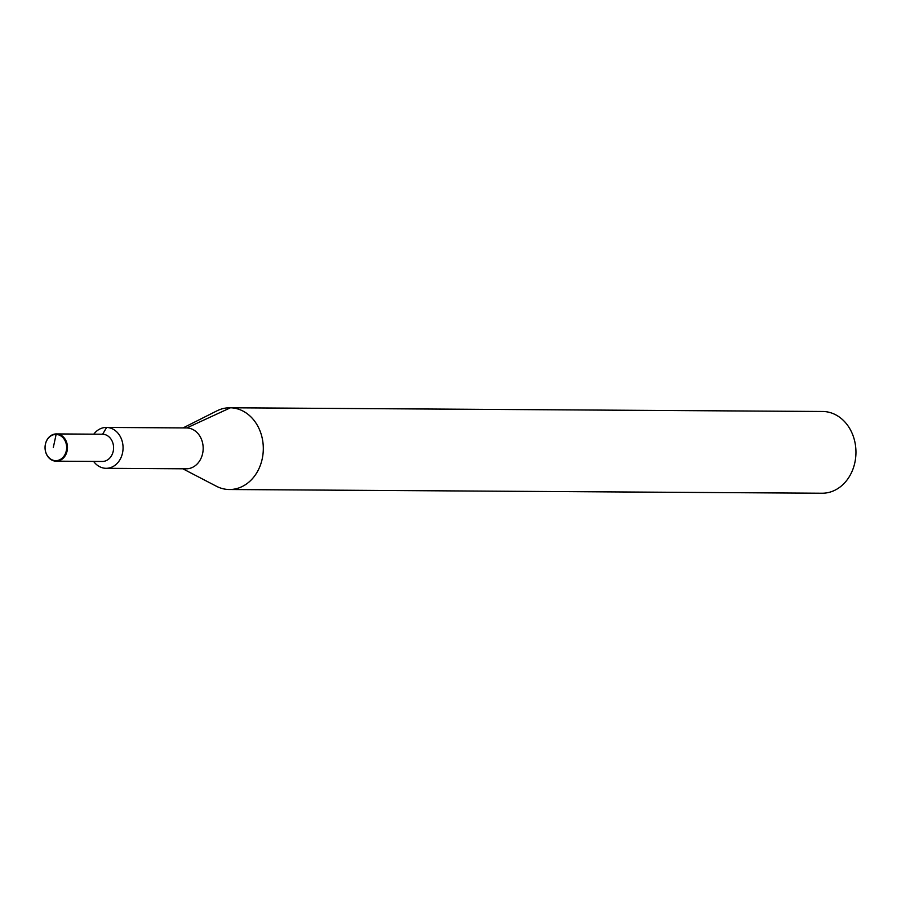 <?xml version="1.0" encoding="UTF-8"?>
<svg xmlns="http://www.w3.org/2000/svg" width="901" height="901" viewBox="0 0 901 901"><rect width="100%" height="100%" fill="white"/><g stroke="black" fill="none" stroke-linecap="round" stroke-linejoin="round"><path stroke-width="1.35" d="M185.966 468.802A20.441 16.826 -89.6 0 0 186.237 468.813A20.441 16.826 -89.6 0 0 203.175 448.642A20.441 16.826 -89.6 0 0 186.755 427.941A20.441 16.826 -89.6 0 0 186.484 427.93A20.441 16.826 -89.6 0 0 186.225 427.93M102.117 461.47A13.628 11.217 -89.6 0 0 102.286 461.47A13.628 11.217 -89.6 0 0 113.582 448.022A13.628 11.217 -89.6 0 0 102.635 434.226L106.633 427.434A20.441 16.826 -89.6 0 1 123.065 448.293A20.441 16.826 -89.6 0 1 105.845 468.306A20.441 16.826 -89.6 0 1 93.614 461.413A20.441 16.826 -89.6 0 0 105.845 468.306A20.441 16.826 -89.6 0 0 106.115 468.306A20.441 16.826 -89.6 0 0 123.065 448.135A20.441 16.826 -89.6 0 0 106.633 427.434A20.441 16.826 -89.6 0 0 106.374 427.434A20.441 16.826 -89.6 0 0 93.794 434.169A20.441 16.826 -89.6 0 1 106.633 427.434L186.755 427.941L230.453 407.781A40.872 33.641 -89.6 0 0 229.924 407.77A40.872 33.641 -89.6 0 0 216.837 410.901L183.083 427.907M182.835 468.79L216.364 486.225A40.872 33.641 -89.6 0 0 228.888 489.513A40.872 33.641 -89.6 0 0 229.417 489.513A40.872 33.641 -89.6 0 0 263.306 449.171A40.872 33.641 -89.6 0 0 230.453 407.781L823.097 411.487A40.872 33.641 -89.6 0 0 822.568 411.487A40.872 33.641 -89.6 0 0 822.039 411.487M821.521 493.219A40.872 33.641 -89.6 0 0 822.05 493.23A40.872 33.641 -89.6 0 0 855.95 452.888A40.872 33.641 -89.6 0 0 823.097 411.487M53.294 447.538L56.11 434.451A13.11 10.789 -89.6 0 0 45.061 447.279A13.11 10.789 -89.6 0 0 55.603 460.659A13.11 10.789 -89.6 0 0 66.64 447.831A13.11 10.789 -89.6 0 0 56.11 434.451L56.526 433.933A13.628 11.217 -89.6 0 0 56.346 433.933A13.628 11.217 -89.6 0 0 45.05 447.38A13.628 11.217 -89.6 0 0 55.997 461.177A13.628 11.217 -89.6 0 0 56.177 461.177A13.628 11.217 -89.6 0 0 67.474 447.729A13.628 11.217 -89.6 0 0 56.526 433.933L102.635 434.226A13.628 11.217 -89.6 0 0 102.455 434.214A13.628 11.217 -89.6 0 0 102.286 434.226M186.484 427.93L106.374 427.434M822.568 411.487L229.924 407.77M822.05 493.23L229.417 489.513M186.237 468.813L106.115 468.306M102.455 434.214L56.346 433.933M102.286 461.47L56.177 461.177"/></g></svg>
